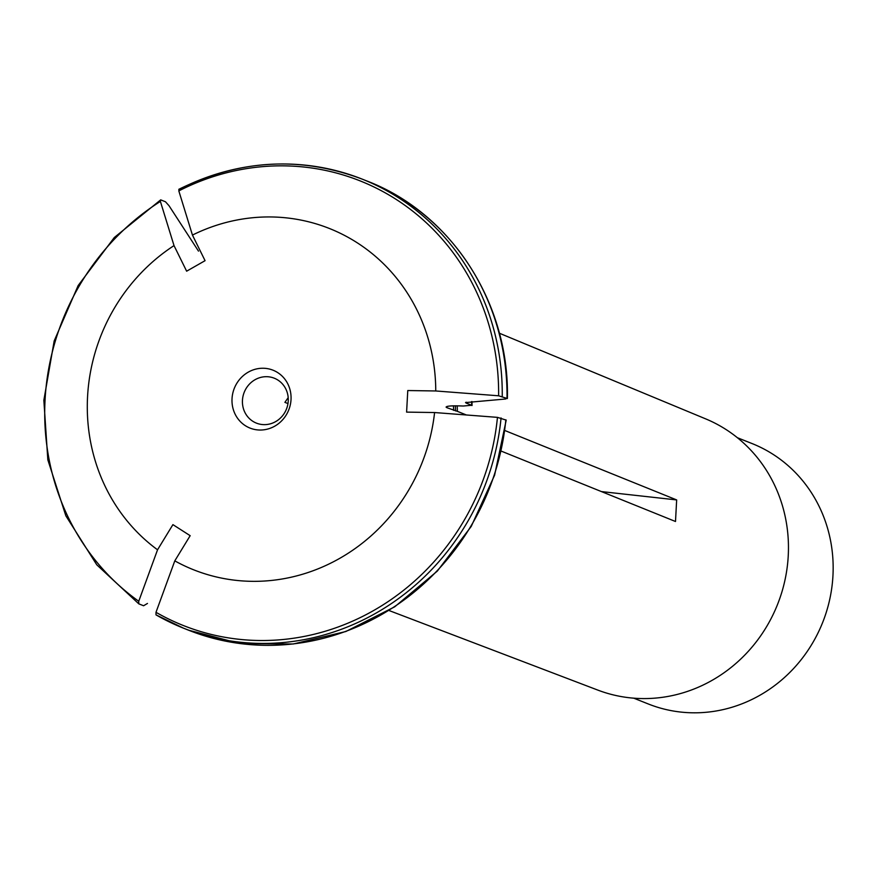 <?xml version="1.0" encoding="UTF-8"?>
<svg xmlns="http://www.w3.org/2000/svg" width="877" height="877" viewBox="0 0 877 877"><rect width="100%" height="100%" fill="white"/><g stroke="black" fill="none" stroke-linecap="round" stroke-linejoin="round"><path stroke-width="1.32" d="M174.019 245.604L186.637 271.19L205.065 260.677L192.447 235.08A183.655 172.692 111.7 0 1 435.759 390.967L407.772 390.539L406.599 412.113L434.586 412.541A183.655 172.692 111.7 0 1 174.797 560.863L190.166 535.683L172.912 524.632L157.542 549.802A183.655 172.692 111.7 0 1 174.019 245.604L160.392 201.436L160.688 199.868L165.468 201.765L169.009 205.7L198.498 251.129M157.542 549.802L138.741 601.26L138.807 603.847L143.587 605.755L147.468 603.453M138.807 603.847L96.788 564.821L65.852 515.819L47.829 459.811L43.85 400.274L54.177 340.956L78.152 285.551L114.295 237.524L160.688 199.868M435.759 390.967L498.618 395.79L507.366 398.542M466.125 402.192A183.655 172.692 111.7 0 1 466.125 403.058L471.673 405.262L463.264 406.018C450.241 405.536 444.792 406.095 446.897 407.695L457.366 411.335A151.272 142.238 -68.3 0 0 457.18 405.81M192.447 235.08L178.82 190.912L179.116 189.344A241.657 227.231 111.7 0 1 362.376 179.193L367.156 181.09A241.657 227.231 -68.3 0 1 507.016 398.257L505.569 399.002L465.534 402.587M446.053 407.049L446.897 407.695A149.824 140.879 111.7 0 0 446.875 406.49M471.629 401.589A183.655 172.692 111.7 0 1 471.673 405.262L472.001 405.536M434.586 412.541L497.456 417.364L506.204 420.127L494.606 475.181L471.223 526.43L437.316 571.102L394.749 606.785L345.823 631.528L293.214 644.003L239.772 643.521L188.402 630.135A241.657 227.231 -68.3 0 0 505.843 419.831M457.366 411.335L466.367 414.974M504.988 430.574L676.66 499.923L675.498 521.497L501.249 451.118M499.342 333.205L705.733 418.899A145.955 137.24 111.7 0 1 788.445 545.45A145.955 137.24 111.7 0 1 597.774 690.078L388.96 610.491M174.797 560.863L155.996 612.31L155.996 614.865L183.622 628.228A241.657 227.231 111.7 0 1 156.062 614.898M288.237 401.008A24.161 22.725 -68.3 0 0 274.282 378.206A24.161 22.725 -68.3 0 0 244.234 392.26A24.161 22.725 -68.3 0 0 256.402 423.12A24.161 22.725 -68.3 0 0 288.237 401.008M288.193 397.632L284.904 402.357L287.963 403.573M291.021 399.583A31.144 29.281 -68.3 0 0 248.224 372.166A31.144 29.281 -68.3 0 0 245.33 425.674A31.144 29.281 -68.3 0 0 291.021 399.583M737.404 437.722L752.027 443.543A140.156 131.791 111.7 0 1 822.637 622.517A140.156 131.791 111.7 0 1 648.344 703.99L633.731 698.169M601.425 491.58L676.66 499.923M138.741 601.26A239.235 224.95 111.7 0 1 160.392 201.436M178.809 189.322C239.728 159.351 300.91 155.974 362.376 179.193A241.657 227.231 111.7 0 1 502.236 396.36M455.349 405.81A150.405 141.427 111.7 0 1 455.514 410.918M453.442 405.832A149.824 140.879 111.7 0 1 453.584 410.359M178.82 190.912A239.235 224.95 111.7 0 1 498.618 395.79M501.063 417.934A241.657 227.231 111.7 0 1 183.622 628.228L188.402 630.135M497.456 417.364A239.235 224.95 111.7 0 1 155.996 612.31M471.99 401.556L472.045 405.481M367.156 181.09C451.534 213.374 509.581 303.332 507.388 398.509"/></g></svg>

